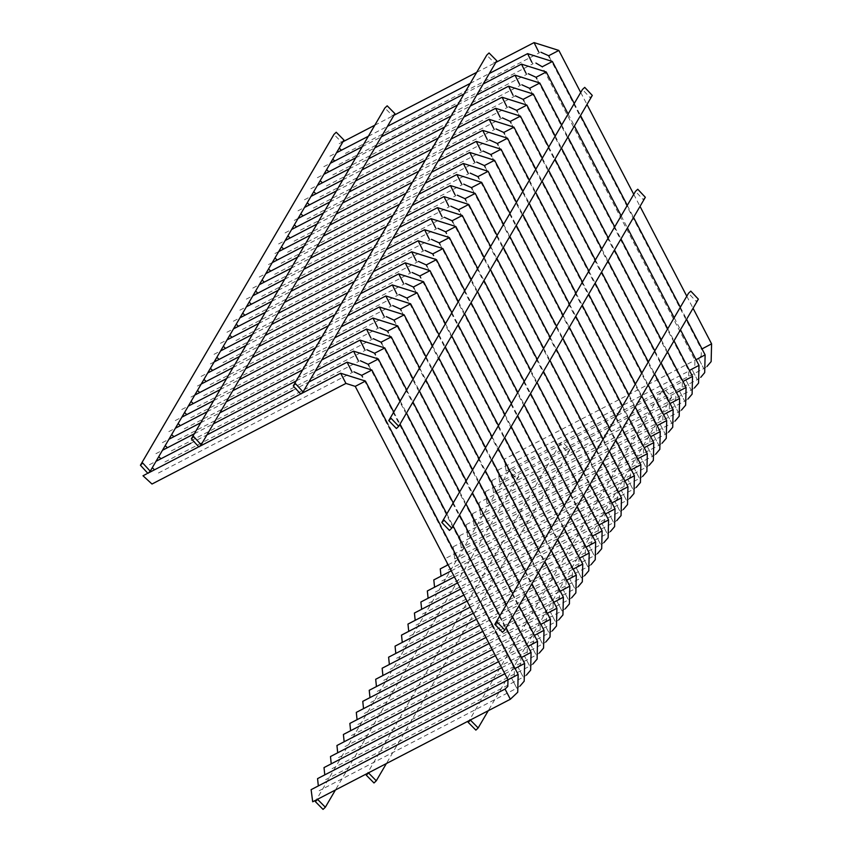 <?xml version="1.0" encoding="UTF-8"?>
<svg xmlns="http://www.w3.org/2000/svg" width="852" height="852" viewBox="0 0 852 852"><rect width="100%" height="100%" fill="white"/><g stroke="black" fill="none" stroke-linecap="round" stroke-linejoin="round"><path stroke-width="0.64" stroke-dasharray="4.26 3.19" d="M312.695 801.785L311.097 789.666M151.997 484.032L142.987 475.778M506.109 471.156L504.512 459.047L506.109 471.156L703.752 368.618L698.459 358.426L703.752 368.618L706.926 366.53M711.569 343.846L701.388 349.139L701.228 355.795L698.47 358.426L504.512 459.047M341.46 150.208L339.224 148.141M342.973 141.741L336.402 145.149M345.411 153.413L539.348 52.803L538.613 51.759M343.952 140.047L341.652 142.231L333.941 134.424M698.363 299.169L696.095 301.31L688.512 293.258M394.902 113.625L392.602 115.797L384.88 107.991M516.546 478.622L518.868 476.417L511.37 468.238L509.049 470.442L516.546 478.622M567.496 452.199L569.807 449.984L562.309 441.805L559.988 444.02L567.496 452.199M318.328 785.917L317.562 778.632M154.51 469.793L152.274 467.727M158.451 473.009L352.398 372.388L351.663 371.344M324.782 774.883L324.016 767.588M160.964 458.759L158.728 456.683M325.613 779.708L523.256 677.17L517.973 666.967L523.256 677.17L526.429 675.082M164.905 461.965L358.852 361.344L358.117 360.3M331.236 763.839L330.48 756.555M167.429 447.715L165.181 445.649M332.067 768.664L529.72 666.126L524.417 655.933L529.72 666.126L532.883 664.038M171.369 450.921L365.316 350.31L364.581 349.267M337.701 752.806L336.934 745.511M173.883 436.671L171.646 434.605M338.521 757.63L536.174 655.092L530.881 644.889L536.174 655.092L539.348 653.005M344.155 741.762L343.388 734.477M180.336 425.638L178.1 423.561M344.985 746.586L542.639 644.048L537.346 633.845L542.639 644.048L545.802 641.961M184.288 428.844L378.224 328.233L377.5 327.189M350.619 730.718L349.852 723.433M186.801 414.594L184.565 412.528M351.439 735.553L549.093 633.015L543.789 622.812L549.093 633.015L552.256 630.927M190.741 417.81L384.689 317.189L383.954 316.145M357.073 719.684L356.306 712.389M193.255 403.56L191.018 401.484M194.757 395.094L188.196 398.502M357.893 724.509L555.547 621.971L550.254 611.768L555.547 621.971L558.72 619.883M197.195 406.766L391.143 306.156L390.408 305.101M363.527 708.64L362.76 701.356M199.709 392.516L197.472 390.45M201.221 384.05L194.65 387.458M369.992 697.607L369.225 690.312M206.173 381.483L203.937 379.406M370.812 702.431L568.465 599.893L563.172 589.691L568.465 599.893L571.628 597.806M210.114 384.689L404.061 284.078L403.326 283.024M376.446 686.563L375.679 679.278M212.627 370.439L210.391 368.373M214.14 361.972L207.569 365.38M377.266 691.398L574.919 588.849L569.626 578.657L574.919 588.849L578.093 586.772M216.568 373.655L410.515 273.034L409.78 271.99M382.899 675.529L382.143 668.234M219.092 359.406L216.845 357.329M389.364 664.485L388.597 657.201M225.546 348.362L223.309 346.295M229.486 351.578L423.433 250.957L422.698 249.913M395.818 653.452L395.051 646.157M232 337.328L229.763 335.251M396.649 658.276L594.291 555.738L589.009 545.536L594.291 555.738L597.465 553.651M235.951 340.534L429.887 239.913L429.152 238.869M402.272 642.408L401.516 635.123M238.464 326.284L236.228 324.207M403.102 647.232L600.756 544.694L595.463 534.492L600.756 544.694L603.919 542.607M242.405 329.49L436.352 228.879L435.617 227.835M408.736 631.364L407.97 624.079M244.918 315.24L242.682 313.174M409.556 636.199L607.21 533.661L601.917 523.458L607.21 533.661L610.383 531.573M415.19 620.331L414.423 613.035M251.372 304.207L249.135 302.13M416.021 625.155L613.674 522.617L608.381 512.414L613.674 522.617L616.837 520.529M255.323 307.412L449.26 206.802L448.535 205.747M421.655 609.287L420.888 602.002M257.837 293.163L255.6 291.096M422.475 614.122L620.128 511.583L614.835 501.381L620.128 511.583L623.291 509.496M261.777 296.379L455.724 195.758L454.989 194.714M428.109 598.253L427.342 590.958M264.29 282.129L262.054 280.052M428.929 603.078L626.582 500.539L621.289 490.337L626.582 500.539L629.756 498.452M268.231 285.335L462.178 184.724L461.443 183.67M434.563 587.209L433.806 579.924M270.744 271.085L268.508 269.019M272.257 262.618L265.686 266.026M435.393 592.044L633.047 489.495L627.743 479.303L633.047 489.495L636.21 487.419M274.695 274.301L468.643 173.68L467.908 172.636M441.027 576.176L440.26 568.88M277.209 260.052L274.972 257.975M278.71 251.574L272.15 254.993M441.847 581L639.501 478.462L634.207 468.259L639.501 478.462L642.664 476.375M281.149 263.257L475.096 162.647L474.362 161.592M447.481 565.132L447.204 563.044M283.663 249.008L281.426 246.942M448.312 569.956L645.954 467.418L640.661 457.226L645.954 467.418L649.128 465.341M454.766 558.912L453.179 546.803L454.766 558.912L652.419 456.384L647.126 446.182L652.419 456.384L655.582 454.297M290.127 237.974L287.891 235.897M461.23 547.879L459.633 535.77L461.23 547.879L658.873 445.34L653.58 435.148L658.873 445.34L662.047 443.264M296.581 226.93L294.345 224.864M298.083 218.463L291.522 221.871M300.522 230.136L494.469 129.525L493.734 128.482M467.684 536.835L466.087 524.726L467.684 536.845L665.337 434.307L660.044 424.104L665.337 434.307L668.5 432.22M303.035 215.897L300.799 213.82M474.149 525.801L472.551 513.692L474.149 525.801L671.791 423.263L666.498 413.06L671.791 423.263L674.954 421.176M309.5 204.853L307.263 202.776M313.44 208.058L507.387 107.448L506.652 106.404M480.603 514.757L479.005 502.648L480.603 514.757L678.245 412.23L672.952 402.027L678.245 412.23L681.419 410.142M686.062 387.447L675.881 392.751L675.721 399.396L672.952 402.027L479.005 502.648M315.954 193.809L313.717 191.743M487.056 503.724L485.459 491.604L487.056 503.724L684.71 401.185L679.417 390.983L684.71 401.185L687.873 399.098M322.407 182.775L320.171 180.699M326.359 185.981L520.306 85.37L519.571 84.316M493.521 492.68L491.923 480.571L493.521 492.68L691.164 390.141L685.871 379.949L691.164 390.141L694.327 388.065M328.872 171.731L326.635 169.665M332.812 174.948L526.76 74.326L526.025 73.283M499.655 482.189L498.058 470.08L499.655 482.189L697.298 379.662L692.005 369.459L697.298 379.662L700.727 377.361M334.74 161.007L332.77 159.175M338.947 164.457L532.894 63.836L531.786 62.153M496.78 60.769L494.479 62.941L486.758 55.135M669.374 399.343L671.696 397.128L664.187 388.949L661.876 391.164L669.374 399.343M645.337 197.291L643.058 199.432L635.475 191.38M592.3 95.413L590.021 97.554L582.448 89.503M518.154 674.464L507.973 679.768M510.348 699.236L505.066 689.044M340.662 373.229L345.944 383.421M365.423 381.057L355.241 386.361M534.066 42.6L539.348 52.803L540.892 52.228M558.837 50.438L548.656 55.731M549.529 57.435L701.388 349.15L702.016 348.915M524.619 663.431L515.055 668.5M519.965 686.126L516.802 688.203L511.509 678.011L516.813 688.203L319.149 790.741M347.115 362.185L352.408 372.377L353.942 371.813M371.877 370.024L361.695 375.327M531.073 652.387L521.52 657.467M353.569 351.152L358.862 361.344L360.396 360.769M378.341 358.98L368.16 364.283M537.537 641.354L527.974 646.423M360.034 340.108L365.316 350.31L366.861 349.735M384.795 347.946L374.614 353.239M543.991 630.31L534.438 635.39M366.488 329.064L371.035 338.223M391.249 336.902L381.068 342.206M550.445 619.276L540.892 624.346M372.942 318.03L378.235 328.222L379.768 327.647M397.714 325.869L387.532 331.162M556.91 608.232L547.346 613.302M379.406 306.986L384.689 317.189L386.233 316.614M404.167 314.825L393.986 320.128M563.364 597.188L553.811 602.268M385.86 295.953L391.143 306.156L392.687 305.57M410.621 303.791L400.44 309.084M569.818 586.155L560.265 591.224M565.174 608.85L562.011 610.927L556.707 600.735L562.011 610.927L364.358 713.475M392.314 284.909L396.872 294.068M417.086 292.747L406.905 298.051M576.282 575.111L566.718 580.191M398.779 273.875L404.061 284.067L405.605 283.492M423.54 281.714L413.358 287.007M582.736 564.077L573.183 569.147M405.232 262.831L410.526 273.023L412.059 272.459M430.004 270.67L419.823 275.973M589.19 553.033L579.637 558.113M584.547 575.728L581.383 577.816L576.09 567.613L581.383 577.816L383.73 680.354M411.697 251.798L416.245 260.946M436.458 259.626L426.277 264.929M595.654 542L586.101 547.069M591.011 564.695L587.837 566.772L582.544 556.58L587.848 566.772L390.184 669.31M418.151 240.754L423.444 250.946L424.978 250.381M442.912 248.592L432.731 253.896M602.108 530.956L592.555 536.036M424.605 229.72L429.898 239.913L431.432 239.337M449.377 237.548L439.195 242.852M608.573 519.922L599.009 524.992M431.069 218.676L436.352 228.868L437.896 228.293M455.831 226.515L445.649 231.808M615.027 508.878L605.474 513.948M437.523 207.632L442.071 216.791M462.285 215.471L452.103 220.774M621.481 497.845L611.928 502.914M443.977 196.599L449.26 206.802L450.815 206.216M468.749 204.437L458.568 209.73M627.945 486.801L618.382 491.87M450.442 185.555L455.724 195.758L457.268 195.183M475.203 193.393L465.022 198.697M634.399 475.757L624.846 480.837M456.896 174.522L462.178 184.724L463.722 184.138M481.668 182.36L471.486 187.653M640.853 464.723L631.3 469.793M463.36 163.477L468.643 173.68L470.187 173.105M488.121 171.316L477.94 176.62M647.318 453.679L637.765 458.759M469.814 152.444L475.107 162.636L476.641 162.061M494.575 160.272L484.394 165.576M653.772 442.646L644.218 447.715M476.268 141.4L480.816 150.559M501.04 149.238L490.858 154.542M660.236 431.602L650.672 436.682M482.733 130.367L487.28 139.515M507.494 138.194L497.312 143.498M666.69 420.568L657.137 425.638M489.186 119.323L494.479 129.515L496.013 128.95M513.948 127.161L503.766 132.454M673.144 409.524L663.591 414.604M495.64 108.279L500.199 117.438M520.412 116.117L510.231 121.421M679.608 398.491L670.045 403.56M502.105 97.245L507.387 107.437L508.932 106.862M526.866 105.084L516.685 110.377M508.559 86.201L513.106 95.36M533.32 94.039L523.149 99.343M524.023 101.047L675.881 392.761L676.509 392.516M692.516 376.414L682.963 381.483M515.013 75.168L520.306 85.36L521.85 84.785M539.785 83.006L529.603 88.299M698.981 365.37L689.417 370.439M521.477 64.124L526.76 74.326L528.304 73.751M546.238 71.962L536.057 77.266M705.115 354.879L696.052 359.725M527.612 53.644L532.894 63.836L535.929 63.069M552.373 61.472L542.234 66.786M388.043 424.498L389.652 427.597M441.07 526.376L442.689 529.475M494.107 628.254L495.726 631.353M146.608 473.893L149.079 472.615M197.547 447.46L200.018 446.182M299.435 394.604L301.906 393.326M580.713 92.463L586.985 104.498M633.75 194.341L640.022 206.376M686.787 296.208L693.049 308.254M374.795 125.223L393.912 115.308M476.683 72.367L495.789 62.452M518.868 476.417L335.432 789.985M509.049 470.442L316.316 799.9M569.807 449.984L386.371 763.562M559.988 444.02L367.255 773.478M508.005 679.832L511.509 678.011L514.278 675.38L514.438 668.735L362.579 377.031M393.762 412.048L400.035 424.083M446.799 513.926L453.062 525.961M499.826 615.804L506.099 627.839M149.451 464.723L156.012 461.326M190.752 443.306L206.951 434.893M292.63 390.45L308.839 382.037M504.853 673.772L517.973 666.967L520.732 664.347L520.891 657.701L369.033 365.987M400.216 401.004L406.489 413.05M453.253 502.882L459.526 514.928M506.29 604.76L512.553 616.805M155.916 453.69L162.476 450.282M194.299 433.774L213.415 423.859M296.187 380.919L315.293 371.003M501.7 667.723L524.427 655.933L527.186 653.303L527.345 646.657L375.498 354.943M406.681 389.971L412.943 402.006M459.707 491.849L465.98 503.883M512.744 593.716L519.017 605.761M162.37 442.646L168.93 439.249M200.763 422.73L219.869 412.815M302.641 369.875L321.758 359.959M498.548 661.663L530.881 644.889L533.65 642.259L533.81 635.624L381.952 343.91M413.135 378.927L419.408 390.972M466.172 480.805L472.434 492.85M519.198 582.683L525.471 594.728M168.824 431.613L175.384 428.205M207.217 411.697L226.334 401.782M309.095 358.841L328.212 348.926M177.823 439.888L373.314 338.691M495.395 655.614L537.346 633.845L540.104 631.226L540.264 624.58L388.405 332.866M419.589 367.883L425.862 379.928M472.626 469.761L478.899 481.806M525.663 571.639L531.925 583.684M175.288 420.568L181.849 417.171M213.671 400.653L232.788 390.738M315.56 347.797L334.666 337.882M492.243 649.554L543.8 622.812L546.558 620.181L546.718 613.547L394.87 321.832M426.053 356.85L432.315 368.895M479.08 458.727L485.352 470.762M532.117 560.605L538.389 572.64M181.742 409.535L188.303 406.127M220.135 389.62L239.242 379.704M322.013 336.764L341.13 326.848M489.091 643.505L550.254 611.768L553.023 609.148L553.182 602.502L401.324 310.788M432.507 345.805L438.78 357.851M485.544 447.683L491.806 459.729M538.581 549.561L544.843 561.606M226.589 378.576L245.706 368.66M328.478 325.72L347.584 315.804M485.938 637.445L556.718 600.735L559.476 598.104L559.636 591.469L407.778 299.755M438.972 334.772L445.234 346.807M491.998 436.65L498.271 448.685M545.035 538.528L551.308 550.562M233.043 367.531L252.16 357.616M334.932 314.676L354.049 304.76M203.66 395.733L399.151 294.536M482.786 631.396L563.172 589.691L565.941 587.071L566.101 580.425L414.242 288.711M445.426 323.728L451.688 335.773M498.463 425.606L504.725 437.651M551.489 527.484L557.762 539.529M201.115 376.414L207.675 373.006M239.508 356.498L258.614 346.583M341.386 303.642L360.502 293.727M479.633 625.336L569.637 578.657L572.395 576.027L572.555 569.381L420.696 277.677M451.88 312.695L458.152 324.729M504.916 414.573L511.189 426.607M557.953 516.45L564.216 528.485M245.962 345.454L265.079 335.539M347.85 292.598L366.956 282.683M476.492 619.287L576.09 567.613L578.849 564.993L579.009 558.348L427.161 266.633M458.344 301.651L464.606 313.696M511.37 403.528L517.643 415.574M564.407 505.406L570.68 517.452M214.033 354.336L220.593 350.928M252.426 334.421L271.532 324.505M354.304 281.565L373.421 271.65M223.032 362.611L418.524 261.415M473.339 613.238L582.544 556.58L585.313 553.949L585.473 547.303L433.615 255.589M464.798 290.617L471.071 302.652M517.835 392.495L524.097 404.53M570.861 494.373L577.134 506.407M220.487 343.292L227.047 339.895M258.88 323.377L277.997 313.461M360.758 270.521L379.875 260.605M470.187 607.178L589.009 545.536L591.767 542.905L591.927 536.27L440.069 244.556M471.252 279.573L477.525 291.618M524.289 381.451L530.562 393.496M577.326 483.329L583.588 495.374M226.951 332.259L233.512 328.851M265.334 312.343L284.451 302.428M367.223 259.487L386.329 249.572M467.034 601.129L595.463 534.492L598.221 531.872L598.381 525.226L446.533 233.512M477.716 268.54L483.979 280.574M530.743 370.407L537.016 382.452M583.78 472.285L590.053 484.33M233.405 321.215L239.966 317.817M271.799 301.299L290.905 291.384M373.677 248.443L392.793 238.528M463.882 595.069L601.917 523.458L604.686 520.828L604.845 514.193L452.987 222.478M484.17 257.496L490.443 269.541M537.207 359.374L543.47 371.419M590.244 461.252L596.506 473.286M239.859 310.181L246.42 306.773M278.253 290.266L297.369 280.351M380.141 237.41L399.247 227.495M248.859 318.456L444.35 217.26M460.73 589.02L608.381 512.414L611.14 509.794L611.299 503.149L459.441 211.434M490.624 246.452L496.897 258.497M543.661 348.33L549.934 360.375M596.698 450.207L602.96 462.253M246.324 299.137L252.884 295.74M284.706 279.222L303.823 269.307M386.595 226.366L405.712 216.451M457.577 582.96L614.835 501.381L617.604 498.75L617.764 492.115L465.906 200.401M497.089 235.418L503.351 247.463M550.126 337.296L556.388 349.331M603.152 439.174L609.425 451.209M252.778 288.104L259.338 284.696M291.171 268.188L310.277 258.273M393.049 215.332L412.166 205.417M454.425 576.911L621.289 490.337L624.058 487.717L624.218 481.071L472.359 189.357M503.543 224.374L509.815 236.419M556.58 326.252L562.852 338.297M609.617 428.13L615.879 440.175M259.242 277.06L265.803 273.652M297.625 257.144L316.742 247.229M399.513 204.288L418.62 194.373M451.272 570.851L627.754 479.303L630.512 476.673L630.672 470.027L478.824 178.324M510.007 213.341L516.269 225.375M563.034 315.219L569.306 327.253M616.071 417.097L622.343 429.131M304.089 246.1L323.196 236.185M405.967 193.244L425.084 183.329M448.12 564.801L634.207 468.259L636.976 465.639L637.136 458.994L485.278 167.28M516.461 202.297L522.734 214.342M569.498 304.175L575.76 316.22M622.524 406.053L628.797 418.098M310.543 235.067L329.66 225.152M412.421 182.211L431.538 172.296M446.725 557.836L640.672 457.226L643.43 454.595L643.59 447.95L491.732 156.246M522.915 191.263L529.188 203.298M575.952 293.141L582.225 305.176M628.989 395.019L635.251 407.054M278.615 243.938L285.175 240.541M316.997 224.023L336.114 214.108M418.886 171.167L437.992 161.252M287.603 252.224L483.095 151.028M453.179 546.803L647.126 446.182L649.884 443.562L650.044 436.916L498.196 145.202M529.38 180.219L535.642 192.264M582.406 282.097L588.679 294.142M635.443 383.975L641.716 396.02M285.069 232.905L291.629 229.497M323.462 212.989L342.568 203.074M425.34 160.133L444.456 150.218M294.068 241.18L489.559 139.984M459.633 535.759L653.58 435.148L656.349 432.518L656.509 425.872L504.65 134.158M535.833 169.186L542.106 181.22M588.87 271.064L595.133 283.098M641.897 372.931L648.17 384.976M329.916 201.945L349.032 192.03M431.794 149.089L450.91 139.174M466.097 524.726L660.044 424.104L662.803 421.474L662.962 414.839L511.104 123.125M542.287 158.142L548.56 170.187M595.324 260.02L601.597 272.065M648.361 361.898L654.624 373.943M297.987 210.827L304.547 207.419M336.37 190.912L355.486 180.997M438.258 138.056L457.364 128.141M306.986 219.102L502.467 117.906M472.551 513.681L666.498 413.06L669.257 410.44L669.427 403.795L517.569 112.081M548.752 147.108L555.014 159.143M601.789 248.976L608.051 261.021M654.815 350.854L661.088 362.899M304.441 199.783L311.001 196.386M342.834 179.868L361.94 169.953M444.712 127.012L463.829 117.097M555.206 136.064L561.479 148.11M608.243 237.942L614.505 249.987M661.28 339.82L667.542 351.855M310.895 188.75L317.455 185.342M349.288 168.834L368.405 158.919M451.177 115.978L470.283 106.063M319.894 197.025L515.385 95.829M485.47 491.604L679.417 390.983L682.175 388.363L682.335 381.717L530.476 90.003M561.67 125.02L567.933 137.065M614.697 226.898L620.97 238.943M667.734 328.776L674.007 340.821M317.359 177.706L323.92 174.309M355.742 157.79L374.859 147.875M457.63 104.934L476.747 95.019M491.923 480.56L685.871 379.949L688.64 377.319L688.799 370.684L536.941 78.97M568.124 113.987L574.397 126.021M621.161 215.865L627.423 227.899M674.188 317.743L680.46 329.777M323.813 166.672L330.374 163.264M362.207 146.757L381.313 136.831M464.084 93.901L483.201 83.975M498.058 470.08L692.005 369.459L694.774 366.839L694.934 360.194L542.149 66.712M574.259 103.497L580.532 115.542M627.296 205.375L633.558 217.42M680.322 307.252L686.595 319.298M329.948 156.182L336.508 152.774M368.341 136.267L387.458 126.352M470.219 83.411L489.336 73.496M671.696 397.128L488.26 710.706M661.876 391.164L469.143 720.622"/><path stroke-width="1.28" d="M311.118 789.666L312.695 801.785L510.348 699.247L505.044 689.055L507.813 686.424L507.973 679.779L518.154 674.464L517.739 692.218L510.348 699.247M143.008 475.767L151.997 484.032L345.944 383.421L340.64 373.229L365.423 381.057M339.224 148.141L341.46 150.208M140.42 465.224L333.941 134.424L336.231 132.241L343.952 140.047L150.24 471.199L142.731 463.019L140.42 465.224L147.918 473.403L150.24 471.199M494.831 624.346L688.512 293.258L690.791 291.118L698.363 299.169L504.81 630.033L497.174 622.098L494.831 624.346L502.478 632.28L504.81 630.033M191.359 438.801L384.88 107.991L387.181 105.818L394.902 113.625L201.178 444.765L193.681 436.586L191.359 438.801L198.867 446.98L201.178 444.765M317.626 799.41L325.347 807.227L323.046 809.4L315.336 801.594L317.626 799.41M368.575 772.988L376.286 780.794L373.996 782.977L366.275 775.16L368.575 772.988M508.005 679.832L317.562 778.621L318.328 785.917M152.274 467.727L154.51 469.793M504.853 673.772L324.016 767.588L324.782 774.883M158.728 456.683L160.964 458.759M501.7 667.723L330.48 756.544L331.236 763.839M165.181 445.649L167.429 447.715M336.945 745.511L337.701 752.806M171.646 434.605L173.883 436.671M495.395 655.614L343.399 734.467L344.155 741.762M178.1 423.561L180.336 425.638M492.243 649.554L349.852 723.423L350.619 730.718M184.565 412.528L186.801 414.594M489.091 643.505L356.306 712.389L357.073 719.684M191.018 401.484L193.255 403.56M485.938 637.445L362.771 701.345L363.527 708.64M197.472 390.45L199.709 392.516M482.786 631.396L369.225 690.312L369.992 697.607M203.937 379.406L206.173 381.483M479.633 625.336L375.689 679.268L376.446 686.563M210.391 368.373L212.627 370.439M382.154 668.234L382.899 675.529M216.845 357.329L219.092 359.406M473.339 613.238L388.597 657.19L389.364 664.485M223.309 346.295L225.546 348.362M470.187 607.178L395.051 646.157L395.818 653.452M229.763 335.251L232 337.328M467.034 601.129L401.516 635.113L402.272 642.408M236.228 324.207L238.464 326.284M463.882 595.069L407.97 624.079L408.736 631.364M242.682 313.174L244.918 315.24M460.73 589.02L414.423 613.035L415.19 620.331M249.135 302.13L251.372 304.207M457.577 582.96L420.888 601.991L421.655 609.287M255.6 291.096L257.837 293.163M454.425 576.911L427.342 590.958L428.109 598.253M262.054 280.052L264.29 282.129M451.272 570.851L433.806 579.914L434.563 587.209M268.508 269.019L270.744 271.085M448.12 564.801L440.26 568.88L441.027 576.176M274.972 257.975L277.209 260.052M447.204 563.044L447.481 565.132M281.426 246.942L283.663 249.008M287.891 235.897L290.127 237.974M294.345 224.864L296.581 226.93M300.799 213.82L303.035 215.897M307.263 202.776L309.5 204.853M313.717 191.743L315.954 193.809M320.171 180.699L322.407 182.775M326.635 169.665L328.872 171.731M332.77 159.175L334.74 161.007M293.248 385.945L486.758 55.135L489.059 52.962L496.78 60.769L303.067 391.909L295.559 383.73L293.248 385.945L300.745 394.125L303.067 391.909M470.453 720.132L478.174 727.938L475.874 730.121L468.153 722.304L470.453 720.132M441.794 522.468L635.475 191.38L637.754 189.24L645.337 197.291L451.784 528.155L444.137 520.221L441.794 522.468L449.441 530.402L451.784 528.155M388.768 420.59L582.448 89.503L584.717 87.362L592.3 95.413L398.747 426.288L391.1 418.343L388.768 420.59L396.404 428.524L398.747 426.288M345.944 383.421L355.241 386.371L365.433 381.078L388.043 424.498M702.016 348.915L711.58 343.846L711.143 361.599L706.926 366.53M538.613 51.759L534.066 42.6L558.848 50.438L580.713 92.463M540.892 52.228L548.656 55.742L558.837 50.449M515.055 668.5L524.63 663.431L524.193 681.185L519.965 686.126M351.663 371.344L347.115 362.185M353.942 371.813L361.695 375.327L371.887 370.024L393.762 412.048M521.52 657.467L531.073 652.387M358.117 360.3L353.559 351.152L378.341 358.98M360.396 360.769L368.149 364.294L378.341 359.001L400.216 401.004M527.974 646.423L537.537 641.354L537.111 659.107L532.883 664.038M364.581 349.267L360.023 340.108L384.806 347.946L406.681 389.971M366.861 349.735L374.614 353.25L384.806 347.957M534.438 635.39L544.002 630.32L543.565 648.063L539.348 653.005M371.035 338.223L366.488 329.064L391.249 336.902M381.068 342.206L391.26 336.923L413.135 378.927M540.892 624.346L550.456 619.276L550.019 637.03L545.802 641.961M377.5 327.189L372.942 318.03L397.724 325.869L419.589 367.883M379.768 327.647L387.532 331.172L397.714 325.879M556.91 608.243L547.346 613.302M383.954 316.145L379.396 306.986L404.167 314.825L426.053 356.85M386.233 316.614L393.986 320.139L404.178 314.835M553.811 602.268L563.374 597.199L562.938 614.952L558.72 619.883M390.408 305.101L385.849 295.953L410.632 303.791L432.507 345.805M400.44 309.084L410.632 303.802M560.265 591.224L569.828 586.155L569.392 603.908L565.174 608.85M396.872 294.068L392.314 284.909L417.097 292.747L438.972 334.772M399.151 294.536L406.905 298.062L417.097 292.758M566.718 580.191L576.293 575.121L575.856 592.864L571.628 597.806M403.326 283.024L398.757 273.875L423.55 281.714L445.426 323.728M405.605 283.492L413.358 287.017L423.55 281.714M573.183 569.147L582.736 564.077M409.78 271.99L405.222 262.831L430.004 270.67L451.88 312.695M412.059 272.459L419.812 275.984L430.004 270.68M579.637 558.113L589.201 553.044L588.775 570.787L584.547 575.728M416.245 260.946L411.676 251.798L436.458 259.626M418.524 261.415L426.277 264.94L436.469 259.647L458.344 301.651M586.101 547.069L595.665 542L595.228 559.753L591.011 564.695M422.698 249.913L418.151 240.754M424.978 250.381L432.731 253.896L442.923 248.592L464.798 290.617M592.555 536.036L602.119 530.966L601.682 548.709L597.465 553.651M429.152 238.869L424.594 229.72L449.377 237.548L471.252 279.573M431.432 239.337L439.195 242.863L449.377 237.57M599.009 524.992L608.573 519.922L608.147 537.676L603.919 542.607M435.617 227.835L431.059 218.676L455.841 226.515L477.716 268.54M437.896 228.293L445.649 231.819L455.841 226.525M605.474 513.948L615.038 508.878L614.601 526.632L610.383 531.573M442.071 216.791L437.523 207.632L462.285 215.471M444.35 217.26L452.103 220.785L462.295 215.492L484.17 257.496M611.928 502.914L621.491 497.845L621.055 515.598L616.837 520.529M448.535 205.747L443.977 196.599L468.76 204.437L490.624 246.452M450.815 206.216L458.568 209.741L468.749 204.448M627.945 486.812L618.382 491.87M454.989 194.714L450.431 185.555L475.203 193.393L497.089 235.418M465.022 198.697L475.214 193.404M624.846 480.837L634.399 475.757M461.443 183.67L456.885 174.522L481.668 182.36L503.543 224.374M463.722 184.138L471.475 187.664L481.668 182.371M631.3 469.793L640.864 464.723L640.438 482.477L636.21 487.419M467.908 172.636L463.36 163.477M470.187 173.105L477.94 176.63L488.132 171.316L510.007 213.341M637.765 458.759L647.328 453.69L646.892 471.433L642.664 476.375M474.362 161.592L469.803 152.444L494.575 160.272L516.461 202.297M484.394 165.576L494.586 160.293M644.218 447.715L653.772 442.646M480.816 150.559L476.257 141.4L501.051 149.238L522.915 191.263M483.095 151.028L490.848 154.553L501.04 149.249M650.672 436.682L660.236 431.602L659.81 449.355L655.582 454.297M487.28 139.515L482.711 130.367L507.494 138.194M489.559 139.984L497.312 143.509L507.504 138.205L529.38 180.219M657.137 425.638L666.701 420.568L666.264 438.322L662.047 443.264M493.734 128.482L489.186 119.323M503.766 132.454L513.958 127.161L535.833 169.186M663.591 414.604L673.155 409.535L672.718 427.278L668.5 432.22M500.199 117.438L495.64 108.279M502.467 117.906L510.231 121.431L520.423 116.128L542.287 158.142M670.045 403.56L679.619 398.491L679.182 416.245L674.954 421.176M506.652 106.404L502.094 97.245L526.877 105.084L548.752 147.108M508.932 106.862L516.685 110.387L526.877 105.084M676.509 392.516L686.073 387.447L685.636 405.201L681.419 410.142M513.106 95.36L508.559 86.201L533.32 94.039M515.385 95.829L523.139 99.354L533.331 94.061L555.206 136.064M682.963 381.483L692.527 376.414L692.101 394.167L687.873 399.098M519.571 84.316L515.013 75.168L539.795 83.006L561.67 125.02M521.85 84.785L529.603 88.31L539.795 83.017M689.417 370.439L698.981 365.37M526.025 73.283L521.467 64.124L546.249 71.962L568.124 113.987M528.304 73.751L536.057 77.276L546.249 71.962M696.052 359.725L705.115 354.879M531.786 62.153L527.601 53.644L552.373 61.472M542.234 66.786L552.384 61.493L574.259 103.497M505.055 689.044L311.108 789.666M389.652 427.597L441.07 526.376M442.689 529.475L494.107 628.254M495.726 631.353L518.165 674.475M142.998 475.767L146.608 473.893M149.079 472.615L197.547 447.46M200.018 446.182L299.435 394.604M301.906 393.326L340.651 373.229M355.241 386.371L507.973 679.779M586.985 104.498L633.75 194.341M640.022 206.376L686.787 296.208M693.049 308.254L711.58 343.846M342.973 141.741L374.795 125.223M393.912 115.308L476.683 72.367M495.789 62.452L534.066 42.6M548.656 55.742L549.529 57.435M335.432 789.985L325.347 807.227M316.316 799.9L315.336 801.594M386.371 763.562L376.286 780.794M367.255 773.478L366.275 775.16M308.839 382.037L347.105 362.185L371.887 370.024M400.035 424.083L446.799 513.926M453.062 525.961L499.826 615.804M506.099 627.839L524.63 663.431M156.012 461.326L190.752 443.306M206.951 434.893L292.63 390.45M361.695 375.327L362.579 377.031M512.553 616.805L531.084 652.398L530.647 670.141L526.429 675.082M406.489 413.05L453.253 502.882M459.526 514.928L506.29 604.76M162.476 450.282L194.299 433.774M213.415 423.859L296.187 380.919M315.293 371.003L353.559 351.152M368.149 364.294L369.033 365.987M412.943 402.006L459.707 491.849M465.98 503.883L512.744 593.716M519.017 605.761L537.537 641.354M168.93 439.249L200.763 422.73M219.869 412.815L302.641 369.875M321.758 359.959L360.023 340.108M374.614 353.25L375.498 354.943M498.548 661.663L336.934 745.511M419.408 390.972L466.172 480.805M472.434 492.85L519.198 582.683M525.471 594.728L544.002 630.32M175.384 428.205L207.217 411.697M226.334 401.782L309.095 358.841M328.212 348.926L366.477 329.074M373.314 338.691L381.068 342.216L381.952 343.91M425.862 379.928L472.626 469.761M478.899 481.806L525.663 571.639M531.925 583.684L550.456 619.276M181.849 417.171L213.671 400.653M232.788 390.738L315.56 347.797M334.666 337.882L372.942 318.03M387.532 331.172L388.405 332.866M538.389 572.64L556.92 608.232L556.484 625.986L552.256 630.927M432.315 368.895L479.08 458.727M485.352 470.762L532.117 560.605M188.303 406.127L220.135 389.62M239.242 379.704L322.013 336.764M341.13 326.848L379.396 306.986M393.986 320.139L394.87 321.832M438.78 357.851L485.544 447.683M491.806 459.729L538.581 549.561M544.843 561.606L563.374 597.199M194.757 395.094L226.589 378.576M245.706 368.66L328.478 325.72M347.584 315.804L385.849 295.953M392.687 305.57L400.44 309.095L401.324 310.788M445.234 346.807L491.998 436.65M498.271 448.685L545.035 538.528M551.308 550.562L569.828 586.155M201.221 384.05L233.043 367.531M252.16 357.616L334.932 314.676M354.049 304.76L392.314 284.909M406.905 298.062L407.778 299.755M451.688 335.773L498.463 425.606M504.725 437.651L551.489 527.484M557.762 539.529L576.293 575.121M207.675 373.006L239.508 356.498M258.614 346.583L341.386 303.642M360.502 293.727L398.768 273.875M413.358 287.017L414.242 288.711M564.216 528.485L582.747 564.077L582.31 581.831L578.093 586.772M458.152 324.729L504.916 414.573M511.189 426.607L557.953 516.45M214.14 361.972L245.962 345.454M265.079 335.539L347.85 292.598M366.956 282.683L405.222 262.831M419.812 275.984L420.696 277.677M476.492 619.287L382.143 668.234M464.606 313.696L511.37 403.528M517.643 415.574L564.407 505.406M570.68 517.452L589.201 553.044M220.593 350.928L252.426 334.421M271.532 324.505L354.304 281.565M373.421 271.65L411.686 251.798M426.277 264.94L427.161 266.633M379.875 260.605L418.14 240.754L442.923 248.592M471.071 302.652L517.835 392.495M524.097 404.53L570.861 494.373M577.134 506.407L595.665 542M227.047 339.895L258.88 323.377M277.997 313.461L360.758 270.521M432.731 253.896L433.615 255.589M477.525 291.618L524.289 381.451M530.562 393.496L577.326 483.329M583.588 495.374L602.119 530.966M233.512 328.851L265.334 312.343M284.451 302.428L367.223 259.487M386.329 249.572L424.605 229.72M439.195 242.863L440.069 244.556M483.979 280.574L530.743 370.407M537.016 382.452L583.78 472.285M590.053 484.33L608.573 519.922M239.966 317.817L271.799 301.299M290.905 291.384L373.677 248.443M392.793 238.528L431.059 218.676M445.649 231.819L446.533 233.512M490.443 269.541L537.207 359.374M543.47 371.419L590.244 461.252M596.506 473.286L615.038 508.878M246.42 306.773L278.253 290.266M297.369 280.351L380.141 237.41M399.247 227.495L437.513 207.643M452.103 220.785L452.987 222.478M496.897 258.497L543.661 348.33M549.934 360.375L596.698 450.207M602.96 462.253L621.491 497.845M252.884 295.74L284.706 279.222M303.823 269.307L386.595 226.366M405.712 216.451L443.977 196.599M458.568 209.741L459.441 211.434M609.425 451.209L627.956 486.801L627.519 504.554L623.291 509.496M503.351 247.463L550.126 337.296M556.388 349.331L603.152 439.174M259.338 284.696L291.171 268.188M310.277 258.273L393.049 215.332M412.166 205.417L450.431 185.555M457.268 195.183L465.022 198.708L465.906 200.401M615.879 440.175L634.41 475.767L633.973 493.521L629.756 498.452M509.815 236.419L556.58 326.252M562.852 338.297L609.617 428.13M265.803 273.652L297.625 257.144M316.742 247.229L399.513 204.288M418.62 194.373L456.885 174.522M471.475 187.664L472.359 189.357M425.084 183.329L463.35 163.477L488.132 171.316M516.269 225.375L563.034 315.219M569.306 327.253L616.071 417.097M622.343 429.131L640.864 464.723M272.257 262.618L304.089 246.1M323.196 236.185L405.967 193.244M477.94 176.63L478.824 178.324M522.734 214.342L569.498 304.175M575.76 316.22L622.524 406.053M628.797 418.098L647.328 453.69M278.71 251.574L310.543 235.067M329.66 225.152L412.421 182.211M431.538 172.296L469.803 152.444M476.641 162.061L484.394 165.586L485.278 167.28M635.251 407.054L653.782 442.646L653.346 460.399L649.128 465.341M529.188 203.298L575.952 293.141M582.225 305.176L628.989 395.019M285.175 240.541L316.997 224.023M336.114 214.108L418.886 171.167M437.992 161.252L476.257 141.4M490.848 154.553L491.732 156.246M535.642 192.264L582.406 282.097M588.679 294.142L635.443 383.975M641.716 396.02L660.236 431.613M291.629 229.497L323.462 212.989M342.568 203.074L425.34 160.133M444.456 150.218L482.722 130.367M497.312 143.509L498.196 145.202M450.91 139.174L489.176 119.323L513.958 127.161M542.106 181.22L588.87 271.064M595.133 283.098L641.897 372.931M648.17 384.976L666.701 420.568M298.083 218.463L329.916 201.945M349.032 192.03L431.794 149.089M496.013 128.95L503.766 132.465L504.65 134.158M457.364 128.141L495.64 108.289L520.423 116.128M548.56 170.187L595.324 260.02M601.597 272.065L648.361 361.898M654.624 373.943L673.155 409.535M304.547 207.419L336.37 190.912M355.486 180.997L438.258 138.056M510.231 121.431L511.104 123.125M555.014 159.143L601.789 248.976M608.051 261.021L654.815 350.854M661.088 362.899L679.619 398.491M311.001 196.386L342.834 179.868M361.94 169.953L444.712 127.012M463.829 117.097L502.094 97.245M516.685 110.387L517.569 112.081M561.479 148.11L608.243 237.942M614.505 249.987L661.28 339.82M667.542 351.855L686.073 387.447M317.455 185.342L349.288 168.834M368.405 158.919L451.177 115.978M470.283 106.063L508.548 86.212M523.139 99.354L524.023 101.047M567.933 137.065L614.697 226.898M620.97 238.943L667.734 328.776M674.007 340.821L692.527 376.414M323.92 174.309L355.742 157.79M374.859 147.875L457.63 104.934M476.747 95.019L515.013 75.168M529.603 88.31L530.476 90.003M680.46 329.777L698.991 365.37L698.555 383.123L694.327 388.065M574.397 126.021L621.161 215.865M627.423 227.899L674.188 317.743M330.374 163.264L362.207 146.757M381.313 136.831L464.084 93.901M483.201 83.975L521.467 64.124M536.057 77.276L536.941 78.97M686.595 319.298L705.126 354.89L704.689 372.633L700.727 377.361M580.532 115.542L627.296 205.375M633.558 217.42L680.322 307.252M336.508 152.774L368.341 136.267M387.458 126.352L470.219 83.411M489.336 73.496L527.601 53.644M535.929 63.069L542.149 66.712M488.26 710.706L478.174 727.938M469.143 720.622L468.153 722.304"/></g></svg>
